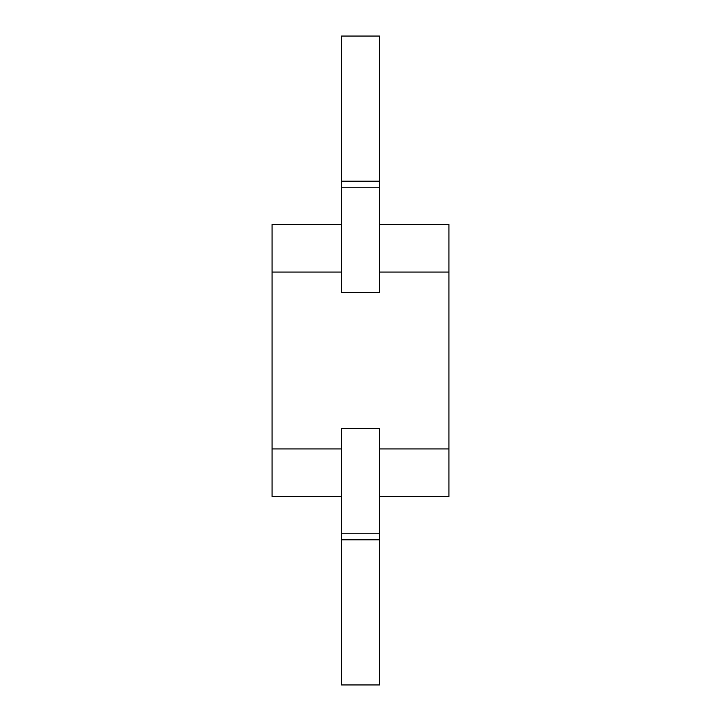 <?xml version="1.0" encoding="UTF-8"?>
<svg xmlns="http://www.w3.org/2000/svg" width="721" height="721" viewBox="0 0 721 721"><rect width="100%" height="100%" fill="white"/><g stroke="black" fill="none" stroke-linecap="round" stroke-linejoin="round"><path stroke-width="1.08" d="M341.457 187.775L341.457 272.078L272.078 272.078L272.078 224.465L341.457 224.465L341.457 292.483L379.543 292.483L379.543 36.05L341.457 36.05L341.457 187.775L379.543 187.775M448.922 272.078L379.543 272.078L379.543 224.465L448.922 224.465L448.922 448.922L379.543 448.922L379.543 428.517L341.457 428.517L341.457 496.535L272.078 496.535L272.078 272.078M379.543 539.804L341.457 539.804L341.457 684.95L379.543 684.95L379.543 448.922L379.543 496.535L448.922 496.535L448.922 448.922M272.078 448.922L341.457 448.922L341.457 539.804M379.543 533.225L341.457 533.225M341.457 181.196L379.543 181.196"/></g></svg>

